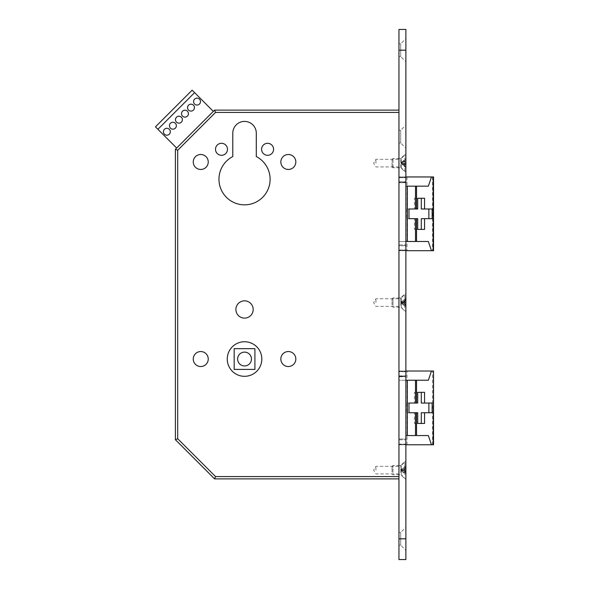 <?xml version="1.0" encoding="UTF-8"?>
<svg xmlns="http://www.w3.org/2000/svg" width="589" height="589" viewBox="0 0 589 589"><rect width="100%" height="100%" fill="white"/><g stroke="black" fill="none" stroke-linecap="round" stroke-linejoin="round"><path stroke-width="0.44" stroke-dasharray="2.94 2.21" d="M188.421 113.655A3.46 3.46 0 0 0 184.968 110.195A3.46 3.46 0 0 0 181.508 113.655A3.46 3.46 0 0 0 184.968 117.115A3.46 3.46 0 0 0 188.421 113.655M194.451 107.625A3.46 3.46 0 0 0 190.998 104.165A3.46 3.46 0 0 0 187.538 107.625A3.46 3.46 0 0 0 190.998 111.085A3.46 3.46 0 0 0 194.451 107.625M176.361 125.715A3.46 3.46 0 0 0 172.908 122.262A3.46 3.46 0 0 0 169.448 125.715A3.46 3.46 0 0 0 172.908 129.175A3.46 3.46 0 0 0 176.361 125.715M182.391 119.685A3.46 3.46 0 0 0 178.938 116.224A3.46 3.46 0 0 0 175.478 119.685A3.46 3.46 0 0 0 178.938 123.145A3.46 3.46 0 0 0 182.391 119.685M200.481 101.595A3.46 3.46 0 0 0 197.028 98.135A3.46 3.46 0 0 0 193.567 101.595A3.46 3.46 0 0 0 197.028 105.056A3.46 3.46 0 0 0 200.481 101.595M170.331 131.745A3.46 3.46 0 0 0 166.878 128.292A3.46 3.46 0 0 0 163.418 131.745A3.46 3.46 0 0 0 166.878 135.205A3.46 3.46 0 0 0 170.331 131.745M407.028 176.958L407.028 250.708L398.959 250.708L398.959 176.958L405.873 176.958L405.873 177.65L405.873 176.958L405.873 177.429L405.873 176.958L398.959 176.958L433.533 176.958M433.533 250.708L407.028 250.708M261.825 359.032A17.287 17.287 0 0 0 244.538 341.745A17.287 17.287 0 0 0 227.258 359.032A17.287 17.287 0 0 0 244.538 376.319A17.287 17.287 0 0 0 261.825 359.032A17.287 17.287 0 0 0 244.538 341.745A17.287 17.287 0 0 0 227.258 359.032A17.287 17.287 0 0 0 244.538 376.319A17.287 17.287 0 0 0 261.825 359.032A17.287 17.287 0 0 0 244.538 341.745A17.287 17.287 0 0 0 227.258 359.032A17.287 17.287 0 0 0 244.538 376.319A17.287 17.287 0 0 0 261.825 359.032M251.451 359.032A6.913 6.913 0 0 0 244.538 352.119A6.913 6.913 0 0 0 237.625 359.032A6.913 6.913 0 0 0 244.538 365.946A6.913 6.913 0 0 0 251.451 359.032M398.959 470.125L398.959 466.319L398.959 470.125M375.915 470.125L375.915 466.319L375.915 470.125M398.959 302.569L398.959 298.763L398.959 302.569M375.915 302.569L375.915 298.763L375.915 302.569M398.959 163.131L398.959 159.325L398.959 163.131M375.915 163.131L375.915 159.325L375.915 163.131M227.487 149.297A5.993 5.993 0 0 0 221.493 143.304A5.993 5.993 0 0 0 215.5 149.297A5.993 5.993 0 0 0 221.493 155.29A5.993 5.993 0 0 0 227.487 149.297M273.583 149.297A5.993 5.993 0 0 0 267.59 143.304A5.993 5.993 0 0 0 261.597 149.297A5.993 5.993 0 0 0 267.59 155.29A5.993 5.993 0 0 0 273.583 149.297M208.241 161.975A7.488 7.488 0 0 0 200.753 154.487A7.488 7.488 0 0 0 193.258 161.975A7.488 7.488 0 0 0 200.753 169.463A7.488 7.488 0 0 0 208.241 161.975M295.825 161.975A7.488 7.488 0 0 0 288.33 154.487A7.488 7.488 0 0 0 280.843 161.975A7.488 7.488 0 0 0 288.33 169.463A7.488 7.488 0 0 0 295.825 161.975M253.182 309.483A8.644 8.644 0 0 0 244.538 300.839A8.644 8.644 0 0 0 235.894 309.483A8.644 8.644 0 0 0 244.538 318.126A8.644 8.644 0 0 0 253.182 309.483M208.241 359.032A7.488 7.488 0 0 0 200.753 351.545A7.488 7.488 0 0 0 193.258 359.032A7.488 7.488 0 0 0 200.753 366.527A7.488 7.488 0 0 0 208.241 359.032M295.825 359.032A7.488 7.488 0 0 0 288.33 351.545A7.488 7.488 0 0 0 280.843 359.032A7.488 7.488 0 0 0 288.33 366.527A7.488 7.488 0 0 0 295.825 359.032M232.788 156.541A25.585 25.585 0 0 0 244.538 204.847A25.585 25.585 0 0 0 256.296 156.541L256.296 133.166A11.758 11.758 0 0 0 244.538 121.408A11.758 11.758 0 0 0 232.788 133.166L232.788 156.541M398.959 110.121L214.58 110.121L175.397 149.297L175.397 439.703L214.58 478.879L398.959 478.879L398.959 110.121L398.959 478.879M176.656 148.045L213.321 111.373L192.139 90.191L155.467 126.856L176.656 148.045M405.873 241.49L398.959 241.49L398.959 176.958L398.959 250.708L398.959 245.731L398.959 250.708L405.873 250.708L398.959 250.708L405.873 250.708L405.873 177.65L405.873 250.708L405.873 250.237L405.873 250.708L398.959 250.708L405.873 250.708M428.358 186.176L405.873 186.176M234.172 369.406L234.172 348.666L234.172 369.406L254.912 369.406L234.172 369.406L254.912 369.406L254.912 348.666L254.912 369.406L254.912 348.666L234.172 348.666L254.912 348.666L234.172 348.666L234.172 369.406M433.533 444.769L398.959 444.769L398.959 380.236L405.873 380.236M405.873 444.769L398.959 444.769L405.873 444.769L398.959 444.769L398.959 444.084L398.959 444.769L405.873 444.769L405.873 439.792L405.873 444.769L398.959 444.769L398.959 371.018L398.959 371.711L398.959 371.018L405.873 371.018L398.959 371.018L405.873 371.018L405.873 375.996L405.873 371.018L398.959 371.018L405.873 371.018M433.533 371.018L398.959 371.018L398.959 380.236L428.358 380.236M405.873 435.551L428.358 435.551M428.358 241.49L398.959 241.49L398.959 250.708L398.959 177.65L405.873 177.65L398.959 177.65L398.959 176.958L405.873 176.958M214.58 110.121L215.53 112.425L398.959 112.425M175.397 149.297L177.701 150.254L215.53 112.425M175.397 439.703L177.701 438.746L177.701 150.254M214.58 478.879L215.53 476.575L177.701 438.746M407.028 444.769L407.028 371.018M406.874 412.734L408.987 412.734L406.874 412.734L406.874 403.053L408.987 403.053L406.874 403.053M421.297 403.053L432.135 403.053M421.297 412.734L432.135 412.734M421.297 423.454L424.559 423.454M414.457 423.454L417.711 423.454L414.457 423.454L414.457 412.734L417.711 412.734M414.457 392.34L417.711 392.34L414.457 392.34L414.457 403.053L417.711 403.053M421.297 392.34L424.559 392.34M414.457 229.393L417.711 229.393L414.457 229.393L414.457 218.674L417.711 218.674M406.874 218.674L408.987 218.674L406.874 218.674L406.874 208.992L408.987 208.992L406.874 208.992M414.457 198.272L417.711 198.272L414.457 198.272L414.457 208.992L417.711 208.992M421.297 218.674L432.135 218.674M421.297 229.393L424.559 229.393M421.297 198.272L424.559 198.272M432.135 208.992L421.297 208.992M398.959 545.142L398.959 532.471L398.959 545.142L400.689 545.142L400.689 532.471L405.873 527.28L405.873 550.332L405.873 527.28M398.959 532.471L400.689 532.471L400.689 545.142L405.873 550.332M398.959 56.529L398.959 43.858L398.959 56.529L400.689 56.529L400.689 43.858L405.873 38.668L405.873 61.72L405.873 38.668M398.959 43.858L400.689 43.858L400.689 56.529L405.873 61.72M398.959 142.958L398.959 130.287L398.959 142.958L400.689 142.958L400.689 130.287L405.873 125.096L405.873 148.148L405.873 125.096M398.959 130.287L400.689 130.287L400.689 142.958L405.873 148.148M398.959 474.734L398.959 465.516L398.959 474.734L401.264 474.734L401.264 465.516L405.873 460.907L405.873 479.343L405.873 460.907M398.959 465.516L401.264 465.516L401.264 474.734L405.873 479.343M398.959 307.178L398.959 297.96L398.959 307.178L401.264 307.178L401.264 297.96L405.873 293.344L405.873 311.787L405.873 293.344M398.959 297.96L401.264 297.96L401.264 307.178L405.873 311.787M398.959 167.74L398.959 158.515L398.959 167.74L401.264 167.74L401.264 158.515L405.873 153.906L405.873 172.349L405.873 153.906M398.959 158.515L401.264 158.515L401.264 167.74L405.873 172.349M405.873 375.856L405.873 376.474L405.873 375.856L398.959 375.856L398.959 376.783L398.959 375.856M405.873 181.795L405.873 182.413L405.873 181.795L398.959 181.795L398.959 182.715L398.959 181.795M405.873 559.55L405.873 29.45M398.959 559.55L398.959 29.45M405.873 182.413L405.873 177.429L405.873 182.715L398.959 182.413L405.873 182.413M405.873 250.237L405.873 244.95L405.873 250.237L398.959 250.237L405.873 250.237M405.873 376.474L405.873 375.996L405.873 376.783L398.959 376.474L405.873 376.474M405.873 444.084L405.873 371.711L405.873 444.084L398.959 444.084L398.959 371.711L405.873 371.711L398.959 371.711L398.959 444.084L405.873 444.084M405.873 439.011L405.873 439.792L405.873 439.011L398.959 439.011L398.959 444.297L398.959 439.011L405.873 439.011M398.959 181.935L398.959 182.715L398.959 181.935L405.873 181.935L398.959 181.935M398.959 245.731L398.959 244.95L398.959 245.731L405.873 245.731L398.959 245.731M398.959 375.996L398.959 371.49L398.959 375.996L405.873 375.996L398.959 375.996M398.959 182.715L405.873 182.715L398.959 182.715M398.959 244.95L405.873 244.95L398.959 244.95M398.959 376.783L405.873 376.783L398.959 376.783M401.661 469.58A0.92 0.788 180 0 0 401.926 470.14L402.309 471.553L401.661 470.663A0.92 0.788 180 0 0 401.926 471.222L402.309 471.553L402.309 468.697L401.926 469.028A0.92 0.788 180 0 0 401.661 469.58L401.661 470.125L402.626 470.567L405.873 468.601L405.873 471.001L402.935 471.001L405.873 473.512L405.873 474.594L405.873 471.877L405.873 473.416L402.626 471.98L405.873 474.594M392.046 472.047L392.046 466.436L392.046 472.047M392.966 472.533L392.966 465.516L392.966 472.533M400.807 472.533L400.807 465.516L400.807 472.533M404.842 474.638L404.842 461.481L404.842 474.638M405.873 474.638L405.873 461.481L405.873 474.638M401.926 471.222L402.626 471.98M402.935 471.001L402.626 470.567M405.873 465.649L402.935 468.167L405.873 468.167L405.873 465.649L405.873 466.738L402.626 469.676L402.935 470.103L405.873 470.103L405.873 473.416M405.873 473.512L405.873 471.001M405.873 470.103L405.873 466.738M405.873 469.249L402.935 469.249M402.935 472.084L405.873 472.084M405.873 468.167L402.935 468.373L405.873 466.834L405.873 468.373M405.873 466.834L405.873 468.601M401.926 471.347A0.92 0.479 180 0 1 401.661 471.009A0.92 0.479 180 0 1 401.926 470.67L402.309 470.464L402.309 468.697L401.926 469.227L401.661 470.125L402.626 469.676M401.926 469.58L401.926 470.11L402.309 469.779L401.926 469.58A0.92 0.479 180 0 1 401.661 469.242A0.92 0.479 180 0 1 401.926 468.903L402.935 468.167M405.873 471.649L402.935 470.103M405.873 471.877L402.935 471.877M401.926 470.11A0.92 0.788 180 0 0 401.661 470.663M402.935 470.14L405.873 470.14M401.661 162.159L402.309 161.791L402.309 163.727L401.661 163.131L401.661 164.095L402.309 163.727L402.309 164.464L402.309 162.527L401.661 162.159L401.661 163.131L402.626 161.386L405.873 158.448L405.873 161.57L402.935 161.57L405.873 160.525L405.873 167.07L402.626 163.911L405.873 162.468M392.046 166.577L392.046 159.442L392.046 166.577M392.966 167.438L392.966 158.515L392.966 167.438M400.807 167.438L400.807 158.515L400.807 167.438M404.842 171.208L404.842 154.487L404.842 171.208M405.873 171.208L405.873 154.487L405.873 171.208M401.926 163.867L401.926 163.367L402.626 163.911M405.873 163.786L402.935 162.748L405.873 162.748L405.873 165.73L402.626 164.868L405.873 165.045L405.873 167.07M405.873 160.525L405.873 161.57M405.873 165.045L405.873 165.73M405.873 164.684L402.935 164.684M402.935 163.506L405.873 163.506M405.873 162.748L405.873 161.946L402.935 161.946L405.873 159.185L405.873 161.946M405.873 159.185L405.873 158.448M401.926 163.367A0.92 0.861 0 0 1 401.926 162.152L402.309 161.791L402.309 162.527L401.661 163.131L402.626 164.868M401.926 164.103L402.309 164.464L401.926 164.103A0.92 0.861 0 0 1 401.926 162.888L402.626 162.343L402.935 162.748M405.873 167.806L402.935 165.045M405.873 164.309L402.935 164.309M402.935 161.209L405.873 161.209M402.935 161.946L402.626 162.343M402.626 304.461L402.309 301.112L401.926 301.413A0.92 0.729 180 0 0 401.661 301.929L401.926 302.68A0.92 0.729 180 0 0 401.926 303.718L402.309 304.02L402.309 302.753L405.873 300.559L405.873 303.239L402.935 303.239L405.873 305.573L405.873 306.847L405.873 304.403L405.873 306.214L402.626 304.461L405.873 306.847M401.661 301.929A0.92 0.729 180 0 0 401.926 302.444L405.873 302.761L405.873 306.214M401.926 303.718L401.661 303.202M392.046 304.83L392.046 298.881L392.046 304.83M392.966 305.389L392.966 297.96L392.966 305.389M400.807 305.389L400.807 297.96L400.807 305.389M404.842 307.863L404.842 293.926L404.842 307.863M405.873 307.863L405.873 293.926L405.873 307.863M402.935 303.239L402.626 302.805M405.873 298.292L402.935 300.618L405.873 300.618L405.873 298.292L405.873 299.558L402.626 302.326M405.873 305.573L405.873 303.239M405.873 302.761L405.873 299.558M405.873 301.892L402.935 301.892M402.935 304.513L405.873 304.513M405.873 300.618L402.935 300.729L405.873 298.925L405.873 300.729M405.873 298.925L405.873 300.559M401.926 302.15L401.926 302.68L402.309 302.385L401.926 302.15A0.92 0.567 180 0 1 401.926 301.347L401.661 302.569L402.309 302.753L402.309 301.112L402.935 300.618M405.873 304.572L402.935 302.761M405.873 304.403L402.935 304.403M402.935 302.371L405.873 302.371M401.926 302.452L402.309 302.753L401.926 302.989A0.92 0.567 180 0 0 401.926 303.784M432.503 176.958L432.503 250.708M398.959 476.575L215.53 476.575M432.503 444.769L432.503 371.018M405.873 538.81L398.959 538.81M405.873 50.19L398.959 50.19M398.959 177.429L405.873 177.429L398.959 177.429M398.959 250.016L405.873 250.016L398.959 250.016M398.959 371.49L405.873 371.49L398.959 371.49M398.959 444.297L405.873 444.297L398.959 444.297M398.959 439.792L405.873 439.792L398.959 439.792M401.926 470.14L401.926 470.67M401.926 162.387L401.926 162.888M398.959 473.924L375.915 473.924L373.625 470.125L375.915 466.319L398.959 466.319M398.959 306.368L375.915 306.368L373.625 302.569L375.915 298.763L398.959 298.763M398.959 166.93L375.915 166.93L373.625 163.131L375.915 159.325L398.959 159.325M392.046 473.814L392.966 474.734L400.807 474.734L404.842 478.769L405.873 478.769M392.046 466.436L392.966 465.516L400.807 465.516L404.842 461.481L405.873 461.481M401.661 469.242L401.661 471.009M392.046 159.442L392.966 158.515L400.807 158.515L404.842 154.487L405.873 154.487M392.046 166.812L392.966 167.74L400.807 167.74L404.842 171.767L405.873 171.767M401.661 163.492L401.661 162.763M392.046 306.258L392.966 307.178L400.807 307.178L404.842 311.213L405.873 311.213M392.046 298.881L392.966 297.96L400.807 297.96L404.842 293.926L405.873 293.926M401.661 301.745L401.661 303.387"/><path stroke-width="0.88" d="M188.421 113.655A3.46 3.46 0 0 0 184.968 110.195A3.46 3.46 0 0 0 181.508 113.655A3.46 3.46 0 0 0 184.968 117.115A3.46 3.46 0 0 0 188.421 113.655M194.451 107.625A3.46 3.46 0 0 0 190.998 104.165A3.46 3.46 0 0 0 187.538 107.625A3.46 3.46 0 0 0 190.998 111.085A3.46 3.46 0 0 0 194.451 107.625M176.361 125.715A3.46 3.46 0 0 0 172.908 122.262A3.46 3.46 0 0 0 169.448 125.715A3.46 3.46 0 0 0 172.908 129.175A3.46 3.46 0 0 0 176.361 125.715M182.391 119.685A3.46 3.46 0 0 0 178.938 116.224A3.46 3.46 0 0 0 175.478 119.685A3.46 3.46 0 0 0 178.938 123.145A3.46 3.46 0 0 0 182.391 119.685M200.481 101.595A3.46 3.46 0 0 0 197.028 98.135A3.46 3.46 0 0 0 193.567 101.595A3.46 3.46 0 0 0 197.028 105.056A3.46 3.46 0 0 0 200.481 101.595M170.331 131.745A3.46 3.46 0 0 0 166.878 128.292A3.46 3.46 0 0 0 163.418 131.745A3.46 3.46 0 0 0 166.878 135.205A3.46 3.46 0 0 0 170.331 131.745M405.873 186.176L428.358 186.176L431.457 176.958L433.533 176.958L433.533 250.708L405.873 250.708M261.825 359.032A17.287 17.287 0 0 0 244.538 341.745A17.287 17.287 0 0 0 227.258 359.032A17.287 17.287 0 0 0 244.538 376.319A17.287 17.287 0 0 0 261.825 359.032M251.451 359.032A6.913 6.913 0 0 0 244.538 352.119A6.913 6.913 0 0 0 237.625 359.032A6.913 6.913 0 0 0 244.538 365.946A6.913 6.913 0 0 0 251.451 359.032M227.487 149.297A5.993 5.993 0 0 0 221.493 143.304A5.993 5.993 0 0 0 215.5 149.297A5.993 5.993 0 0 0 221.493 155.29A5.993 5.993 0 0 0 227.487 149.297M273.583 149.297A5.993 5.993 0 0 0 267.59 143.304A5.993 5.993 0 0 0 261.597 149.297A5.993 5.993 0 0 0 267.59 155.29A5.993 5.993 0 0 0 273.583 149.297M208.241 161.975A7.488 7.488 0 0 0 200.753 154.487A7.488 7.488 0 0 0 193.258 161.975A7.488 7.488 0 0 0 200.753 169.463A7.488 7.488 0 0 0 208.241 161.975M295.825 161.975A7.488 7.488 0 0 0 288.33 154.487A7.488 7.488 0 0 0 280.843 161.975A7.488 7.488 0 0 0 288.33 169.463A7.488 7.488 0 0 0 295.825 161.975M253.182 309.483A8.644 8.644 0 0 0 244.538 300.839A8.644 8.644 0 0 0 235.894 309.483A8.644 8.644 0 0 0 244.538 318.126A8.644 8.644 0 0 0 253.182 309.483M208.241 359.032A7.488 7.488 0 0 0 200.753 351.545A7.488 7.488 0 0 0 193.258 359.032A7.488 7.488 0 0 0 200.753 366.527A7.488 7.488 0 0 0 208.241 359.032M295.825 359.032A7.488 7.488 0 0 0 288.33 351.545A7.488 7.488 0 0 0 280.843 359.032A7.488 7.488 0 0 0 288.33 366.527A7.488 7.488 0 0 0 295.825 359.032M232.788 156.541A25.585 25.585 0 0 0 244.538 204.847A25.585 25.585 0 0 0 256.296 156.541L256.296 133.166A11.758 11.758 0 0 0 244.538 121.408A11.758 11.758 0 0 0 232.788 133.166L232.788 156.541M398.959 478.879L214.58 478.879L175.397 439.703L175.397 149.297L214.58 110.121L398.959 110.121M417.711 229.393L421.297 229.393L421.297 218.674L424.559 218.674L424.559 229.393L417.711 229.393L417.711 218.674L415.503 218.674L415.503 241.49L428.358 241.49L431.457 250.708M407.338 186.176L407.338 241.49L405.873 241.49M431.457 176.958L405.873 176.958M424.559 403.053L424.559 392.34L417.711 392.34L421.297 392.34L421.297 403.053L432.135 403.053L432.135 412.734L424.559 412.734L424.559 423.454L417.711 423.454L417.711 412.734L408.987 412.734L408.987 403.053L414.457 403.053M405.873 380.236L407.338 380.236L407.338 435.551L416.526 435.551L416.526 412.734M408.987 403.053L417.711 403.053L417.711 392.34M416.526 403.053L416.526 380.236L407.338 380.236M433.195 444.769L433.533 371.018L433.533 444.769L431.457 444.769L428.358 435.551L416.526 435.551M433.195 371.018L405.873 371.018M416.526 380.236L428.358 380.236L431.457 371.018M234.172 348.666L234.172 369.406L254.912 369.406L254.912 348.666L234.172 348.666M431.457 444.769L405.873 444.769M407.338 435.551L405.873 435.551M214.58 478.879L215.53 476.575L398.959 476.575M175.397 439.703L177.701 438.746L215.53 476.575M175.397 149.297L177.701 150.254L177.701 438.746M214.58 110.121L215.53 112.425L177.701 150.254M428.873 412.734L428.873 403.053M417.711 423.454L421.297 423.454L421.297 412.734L424.559 412.734M414.457 412.734L408.987 412.734M415.503 186.176L415.503 208.992L417.711 208.992L417.711 198.272L424.559 198.272L424.559 208.992L432.135 208.992L432.135 218.674L424.559 218.674M415.503 208.992L408.987 208.992L408.987 218.674L415.503 218.674M415.503 241.49L407.338 241.49M408.987 218.674L414.457 218.674M414.457 208.992L408.987 208.992M417.711 198.272L421.297 198.272L421.297 208.992L424.559 208.992M428.873 208.992L428.873 218.674M157.911 129.3L155.467 126.856L192.139 90.191L194.584 92.635L157.911 129.3L176.656 148.045M194.584 92.635L213.321 111.373M405.873 559.55L398.959 559.55L398.959 29.45L405.873 29.45L405.873 559.55M416.526 218.674L416.526 241.49M415.503 435.551L415.503 412.734M415.503 403.053L415.503 380.236M398.959 112.425L215.53 112.425M416.526 186.176L416.526 208.992M433.195 176.958L433.195 250.708M405.873 50.19L398.959 50.19M405.873 538.81L398.959 538.81"/></g></svg>
